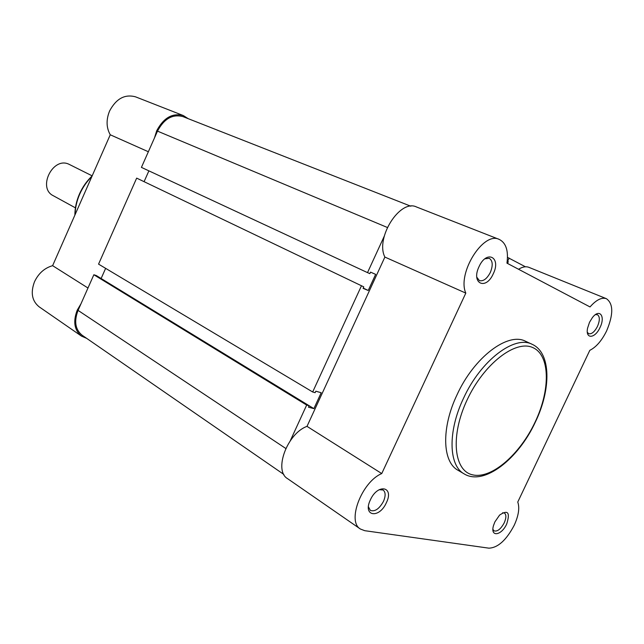 <?xml version="1.0" encoding="UTF-8"?>
<svg xmlns="http://www.w3.org/2000/svg" width="644" height="644" viewBox="0 0 644 644"><rect width="100%" height="100%" fill="white"/><g stroke="black" fill="none" stroke-linecap="round" stroke-linejoin="round"><path stroke-width="0.97" d="M506.723 523.966C501.443 535.84 489.899 537.402 493.521 525.504L494.898 521.873L499.591 515.095C507.939 509.485 510.322 512.439 506.723 523.966M492.934 529.368L494.053 530.865C497.369 531.807 500.758 529.135 504.22 522.848C506.337 517.969 506.401 514.701 504.429 513.035L502.618 512.737M599.991 327.563C595.024 338.72 585.187 339.38 587.578 328.15L589.518 322.29L592.383 317.629C599.596 308.041 605.674 316.333 599.991 327.563M587.344 332.304L588.705 333.697C591.643 334.325 594.565 331.893 597.463 326.419C599.966 320.422 599.942 316.51 597.399 314.691L595.41 314.658M493.256 273.813C485.874 290.71 470.796 283.618 479.039 266.648C486.743 249.389 501.475 257.31 493.256 273.813M476.801 277.21L479.386 280.599C483.306 281.533 486.953 278.828 490.309 272.484C493.143 265.392 492.781 260.667 489.231 258.308L484.916 258.799M386.376 502.698C379.26 519.016 362.322 516.448 370.372 499.873C377.827 483.169 394.434 486.526 386.376 502.698M368.432 506.82L370.332 510.378C374.856 511.932 379.236 508.937 383.462 501.402C385.772 495.936 385.651 492.129 383.108 489.987L379.171 489.698M488.885 548.165C497.884 547.803 506.329 540.171 514.21 525.287C518.605 515.659 519.789 507.907 517.768 502.03L589.815 350.328C596.199 347.124 601.794 340.644 606.616 330.903C613.515 314.441 613.442 303.71 606.407 298.687C601.689 297.126 596.231 299.871 590.017 306.938L506.957 263.146C508.607 250.701 506.007 242.772 499.164 239.375C483.29 231.172 456.91 273.467 465.813 293.109L381.747 473.565C361.775 481.873 346.681 521.463 360.39 529.022L364.737 530.688L488.885 548.165M532.137 344.307L525.576 341.28C508.019 331.797 474.129 357.154 457.023 394.812C441.188 427.906 442.348 461.957 457.956 470.233L464.187 473.912C448.635 465.676 447.604 431.52 463.527 398.266C480.746 360.415 514.669 334.856 532.137 344.307C551.264 352.791 551.264 389.29 535.373 422.029M499.164 239.375L416.483 206.966C400.029 198.682 375.074 238.038 384.879 257.069L307.003 426.36C287.192 433.42 273.475 470.692 287.562 478.653L360.39 529.022M606.407 298.687L528.901 267.349C525.907 266.189 522.461 266.833 518.557 269.264M384.879 257.069L465.813 293.109M307.003 426.36L381.747 473.565M86.731 338.398L81.522 336.136C74.31 330.227 72.885 321.565 77.232 310.15L81.023 303.71M81.522 336.136L39.123 306.81C31.959 300.973 30.421 292.618 34.51 281.734C38.527 273.338 44.557 267.985 52.615 265.674L110.253 134.781C106.276 127.705 106.051 119.776 109.585 110.993C116.162 98.653 124.807 93.935 135.53 96.833L183.363 115.582L188.209 118.673M154.471 137.953L156.709 130.748C163.632 117.763 172.52 112.7 183.363 115.582M148.353 151.743L110.253 134.781M87.978 288.013L52.615 265.674M92.164 175.852L68.836 164.196C52.824 156.484 37.239 188.048 53.259 195.704L75.429 207.851M410.816 206.209L182.993 116.62C172.616 113.859 164.115 118.697 157.49 131.126L141.422 167.384L367.515 272.621L369.857 273.636L370.542 272.138L375.637 274.36L368.223 290.484L363.216 288.077M384.235 236.235L367.515 272.621M148.885 170.861L144.127 181.576M363.771 286.862L136.665 178.122L363.771 286.862L363.087 288.359L368.223 290.484M136.665 178.122L98.556 264.129L312.678 391.987L315.141 392.679L315.826 391.206L321.195 392.727L313.886 408.626L96.302 275.552L93.855 274.747L78.061 310.392C73.899 321.316 75.267 329.607 82.174 335.258L283.875 474.467M361.421 285.888L312.678 391.987M101.132 278.498L105.632 268.355M93.855 274.747L306.673 405.068L309.152 405.72L308.476 407.201L313.886 408.626M306.673 405.068L290.291 440.721M525.464 266.793L507.488 257.383M509.154 258.059L507.609 261.351L507.222 261.19M508.301 261.714L507.504 263.436M535.124 422.053C550.556 389.797 550.274 355.094 532.789 347.575C515.57 339.517 483.869 363.82 467.125 399.884C450.116 435.859 453.746 471.078 472.776 474.878C491.573 479.225 519.933 454.39 535.124 422.053M91.867 176.528C86.763 181.536 82.714 187.396 79.719 194.126C76.781 200.872 75.243 207.706 75.09 214.629M387.318 227.461L157.49 131.126M285.799 448.482L78.061 310.392M535.333 422.11C518.46 458.85 484.046 486.156 464.187 473.912M74.873 215.128C74.913 207.98 76.443 200.928 79.47 193.965C82.561 187.018 86.787 181.004 92.132 175.925"/></g></svg>
